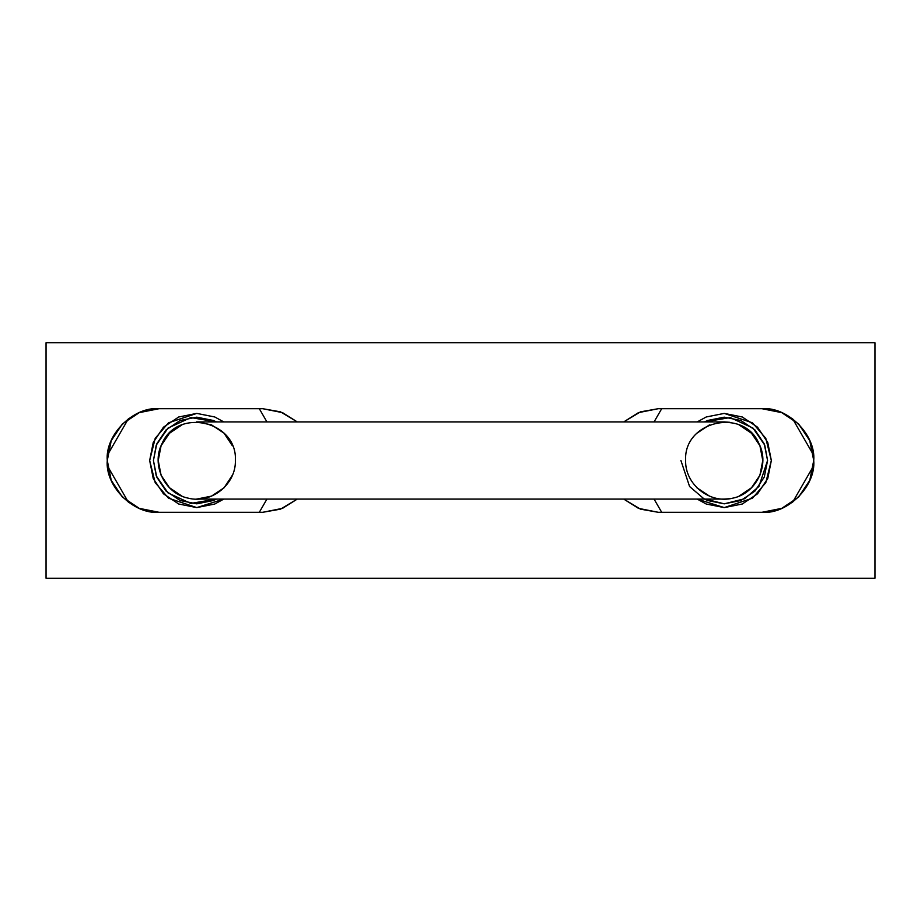 <?xml version="1.0" encoding="UTF-8"?>
<svg xmlns="http://www.w3.org/2000/svg" width="921" height="921" viewBox="0 0 921 921"><rect width="100%" height="100%" fill="white"/><g stroke="black" fill="none" stroke-linecap="round" stroke-linejoin="round"><path stroke-width="1.38" d="M235.373 460.5C236.087 484.4 211.312 504.155 188.16 498.146C164.709 493.518 150.963 464.978 161.969 443.749C177.189 407.163 237.537 420.943 235.373 460.5M685.627 460.5C684.913 484.4 709.688 504.155 732.84 498.146C756.291 493.518 770.037 464.978 759.031 443.749C743.811 407.163 683.463 420.943 685.627 460.5M216.493 499.078L190.785 503.419L168.013 492.919L156.259 475.892L153.427 460.5L156.259 445.108L168.013 428.081L190.785 417.581L216.493 421.922L213.338 420.471L196.76 417.167L180.182 420.471L166.125 429.865L156.731 443.922L153.427 460.5L156.731 477.078L166.125 491.135L180.182 500.529L196.76 503.833L213.338 500.529L216.493 499.078M232.368 445.752L224.045 433.192L211.531 424.88L196.737 421.922M182.013 424.834L169.487 433.25L161.083 445.718L158.216 460.5L161.083 475.282L169.487 487.75L182.013 496.166M196.737 499.078L211.531 496.12L224.045 487.808L232.368 475.248M704.507 499.078L707.662 500.529L724.24 503.833L740.818 500.529L754.875 491.135L764.269 477.078L767.573 460.5L764.269 443.922L754.875 429.865L740.818 420.471L724.24 417.167L707.662 420.471L704.507 421.922L730.215 417.581L752.987 428.081L764.741 445.108L767.573 460.5L758.904 486.495L744.629 498.733L724.24 503.833L703.851 498.733L689.576 486.495L680.907 460.5M696.955 433.192L709.469 424.88M724.263 421.922L729.869 422.302M738.987 424.834L751.513 433.25L759.917 445.718L762.784 460.5L759.917 475.282L751.513 487.75L738.987 496.166M729.869 498.698L724.263 499.078M709.469 496.12L696.955 487.808M282.517 412.643L262.692 408.694L280.502 411.848L297.276 421.922L282.517 412.643L262.692 408.694L159.08 408.694L139.255 412.643L122.447 423.867L111.222 440.675L107.273 460.5L111.222 480.325L122.447 497.133L139.255 508.357L159.08 512.306L262.692 512.306L282.517 508.357L297.276 499.078L280.502 509.152L262.692 512.306L282.517 508.357M623.724 499.078L640.498 509.152L658.308 512.306L638.483 508.357L623.724 499.078L638.483 508.357L658.308 512.306L761.92 512.306L781.745 508.357L798.553 497.133L809.778 480.325L813.727 460.5L809.778 440.675L798.553 423.867L781.745 412.643L761.92 408.694L658.308 408.694L638.483 412.643L623.724 421.922L640.498 411.848L658.308 408.694L638.483 412.643M46.05 342.762L46.05 578.238L874.95 578.238L874.95 342.762L46.05 342.762L874.95 342.762L874.95 578.238L46.05 578.238L46.05 342.762M658.308 512.306L761.92 512.306L781.745 508.357M781.745 412.643L761.92 408.694L658.308 408.694M262.692 408.694L159.08 408.694L139.255 412.643M122.447 423.867L111.222 440.675M139.255 508.357L159.08 512.306L262.692 512.306M159.08 408.694C133.453 406.38 104.959 434.873 107.273 460.5C104.959 486.127 133.453 514.62 159.08 512.306M761.92 512.306C787.547 514.62 816.041 486.127 813.727 460.5C816.041 434.873 787.547 406.38 761.92 408.694M128.422 502.279L107.584 466.164L128.422 502.279M107.584 454.836L128.422 418.721L107.584 454.836M259.296 408.694L266.94 421.922L259.296 408.694M266.94 499.078L259.296 512.306L266.94 499.078M196.76 413.402L178.732 416.983L163.454 427.194L153.243 442.471L149.663 460.5L153.243 478.529L163.454 493.806L178.732 504.017L196.76 507.598L214.777 504.017L223.791 499.078L196.76 507.598L168.497 498.18L155.2 482.662L149.663 460.5L155.2 438.338L168.497 422.82L196.76 413.402L214.777 416.983L223.791 421.922M661.704 512.306L654.06 499.078L661.704 512.306M654.06 421.922L661.704 408.694L654.06 421.922M792.578 418.721L813.416 454.836L792.578 418.721M813.416 466.164L792.578 502.279L813.416 466.164M724.24 413.402L752.503 422.82L765.8 438.338L771.338 460.5L765.8 482.662L752.503 498.18L724.24 507.598L697.22 499.078L706.223 504.017L724.24 507.598L742.268 504.017L757.546 493.806L767.757 478.529L771.338 460.5L767.757 442.471L757.546 427.194L742.268 416.983L724.24 413.402L706.223 416.983L697.209 421.922M196.495 499.078L724.505 499.078M724.505 421.922L196.495 421.922"/></g></svg>
